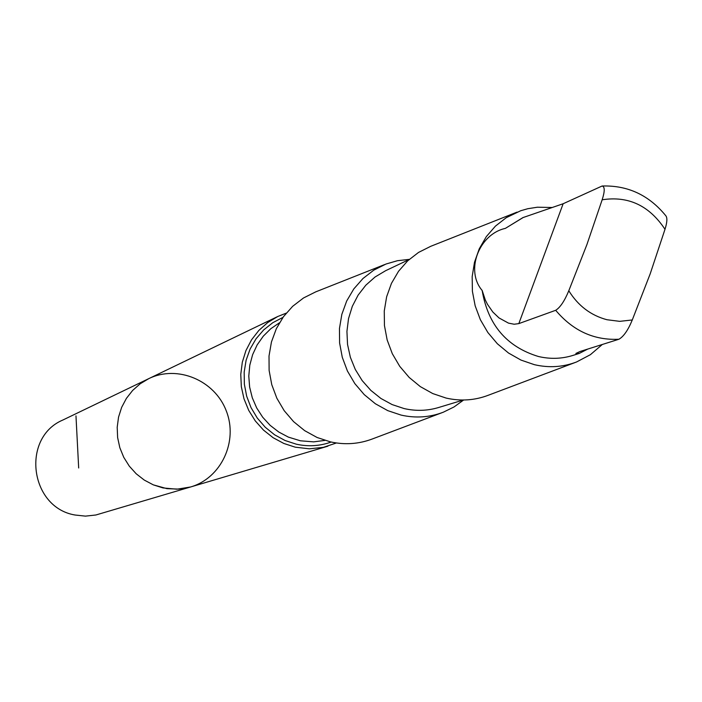 <?xml version="1.0" encoding="UTF-8"?>
<svg xmlns="http://www.w3.org/2000/svg" width="702" height="702" viewBox="0 0 702 702"><rect width="100%" height="100%" fill="white"/><g stroke="black" fill="none" stroke-linecap="round" stroke-linejoin="round"><path stroke-width="1.05" d="M162.978 487.925L153.308 484.854L144.287 480.089L136.188 473.771L129.273 466.11L123.763 457.335L119.84 447.736L117.629 437.609L117.199 427.281L118.55 417.093L121.657 407.353L126.404 398.376L132.634 390.444L140.163 383.801L148.727 378.659C177.369 364.575 214.768 380.308 226.29 410.924C238.355 441.33 221.262 478.141 190.602 486.977L178.887 489.101L166.927 488.653L153.308 484.854L144.287 480.089L136.188 473.771L129.273 466.11L123.763 457.335L119.84 447.736L117.629 437.609L117.199 427.281L118.55 417.093L121.657 407.353L126.404 398.376L132.634 390.444L140.163 383.801L148.727 378.659L62.864 420.024C20.963 437.627 29.782 507.511 75.017 515.014L85.46 516.128L95.858 514.996L190.602 486.977L176.895 489.206L162.978 487.925M482.16 290.47L485.328 300.035L487.513 304.387L492.83 312.021L499.017 317.936L508.485 323.122L514.145 324.236L518.822 323.613L555.686 310.293C560.17 307.52 564.54 301.009 568.796 290.76L586.898 244.612L602.158 199.789C604.922 191.181 604.896 186.592 602.088 186.021L563.144 203.738L523.165 217.523L505.37 228.378C478.939 234.205 465.101 270.603 482.16 290.47C487.934 324.789 506.668 346.797 538.364 356.484C550.114 359.248 561.6 358.906 572.832 355.449L579.203 353.448L587.732 349.078M602.325 186.004C627.913 185.267 649.087 195.209 665.856 215.804C667.453 217.936 667.163 222.429 664.996 229.291L650.184 273.859L632.283 319.963C628.088 330.133 623.639 336.556 618.927 339.241L580.071 351.491L575.877 353.439L579.194 353.439M286.214 313.153L277.773 316.497L267.673 322.578L258.819 330.458L251.492 339.891L245.928 350.588L242.313 362.214L240.768 374.394L241.339 386.741L244.015 398.868L248.719 410.38L255.282 420.91L263.513 430.115L273.131 437.715L283.836 443.462L295.279 447.183L309.371 448.815L323.368 447.349L336.398 442.98M384.661 264.557L315.742 291.856L303.527 297.964L292.646 306.326L283.468 316.69L276.325 328.703L271.446 341.962L269.015 356.028L269.12 370.419L271.762 384.652L276.851 398.236L284.213 410.705L293.594 421.639L304.677 430.659L317.076 437.478L330.37 441.856C344.884 445.059 358.95 444.068 372.569 438.882L441.935 412.723M409.292 259.363L397.455 260.705L386.03 264.013L373.824 270.121L362.96 278.518L353.808 288.917L346.691 300.991L341.848 314.329L339.461 328.492L339.601 342.988L342.286 357.327L347.42 371.016L354.817 383.59L364.241 394.621L375.351 403.747L387.785 410.644L401.096 415.093C415.628 418.357 429.703 417.4 443.313 412.206L453.992 406.976L463.653 400.008M409.038 259.582L385.617 270.7L375.061 277L365.795 285.223L358.125 295.103L352.307 306.335L348.534 318.568L346.928 331.414L347.543 344.463L350.359 357.283L355.3 369.463L362.197 380.624L370.832 390.391L380.914 398.464L392.128 404.589L404.106 408.564C415.803 411.232 427.272 410.889 438.513 407.537L463.32 400.017M517.076 212.109L430.738 246.305L418.541 252.422L407.686 260.828L398.552 271.262L391.453 283.371L386.635 296.762L384.266 310.977L384.442 325.535L387.153 339.935L392.304 353.694L399.736 366.339L409.178 377.439L420.314 386.618L432.757 393.568L446.077 398.06C460.626 401.368 474.701 400.43 488.311 395.244L575.201 362.486M552.097 207.494L537.39 207.213L527.755 208.722L520.726 210.732L506.256 217.681L495.428 226.123L486.328 236.609L479.264 248.798L474.491 262.285L472.174 276.606L472.402 291.295L475.166 305.826L480.37 319.726L487.855 332.502L497.341 343.734L508.511 353.027L520.989 360.082L534.336 364.663C548.903 368.05 562.986 367.155 576.57 361.969L590.391 354.694L602.307 344.48M523.139 217.48L505.37 228.378M75.974 415.874L78.677 467.988M555.686 310.293C572.937 330.817 594.015 340.461 618.927 339.241M568.796 290.76C578.123 305.782 590.856 315.444 606.993 319.735L619.717 321.349L632.283 319.963M282.985 317.365L272.745 322.718L263.654 329.949L256.028 338.812L250.114 349.026L246.112 360.258L244.173 372.139L244.366 384.257L246.674 396.218L251.026 407.616L257.283 418.067L265.224 427.228L274.587 434.792L285.065 440.505L296.288 444.182C308.231 446.814 319.866 446.103 331.168 442.041M279.466 322.78L270.788 328.72L263.276 336.179L257.151 344.91L252.615 354.677L249.798 365.172L248.789 376.079L249.631 387.074L252.299 397.815L256.704 407.976L262.715 417.251L270.147 425.351L278.782 432.028L288.338 437.1L300.412 440.795L313.689 441.865L324.929 440.391M664.996 229.291C649.236 205.554 628.29 195.726 602.158 199.789M563.144 203.738L518.822 323.613M277.773 316.497L148.727 378.659M327.895 446.182L190.602 486.977"/></g></svg>
